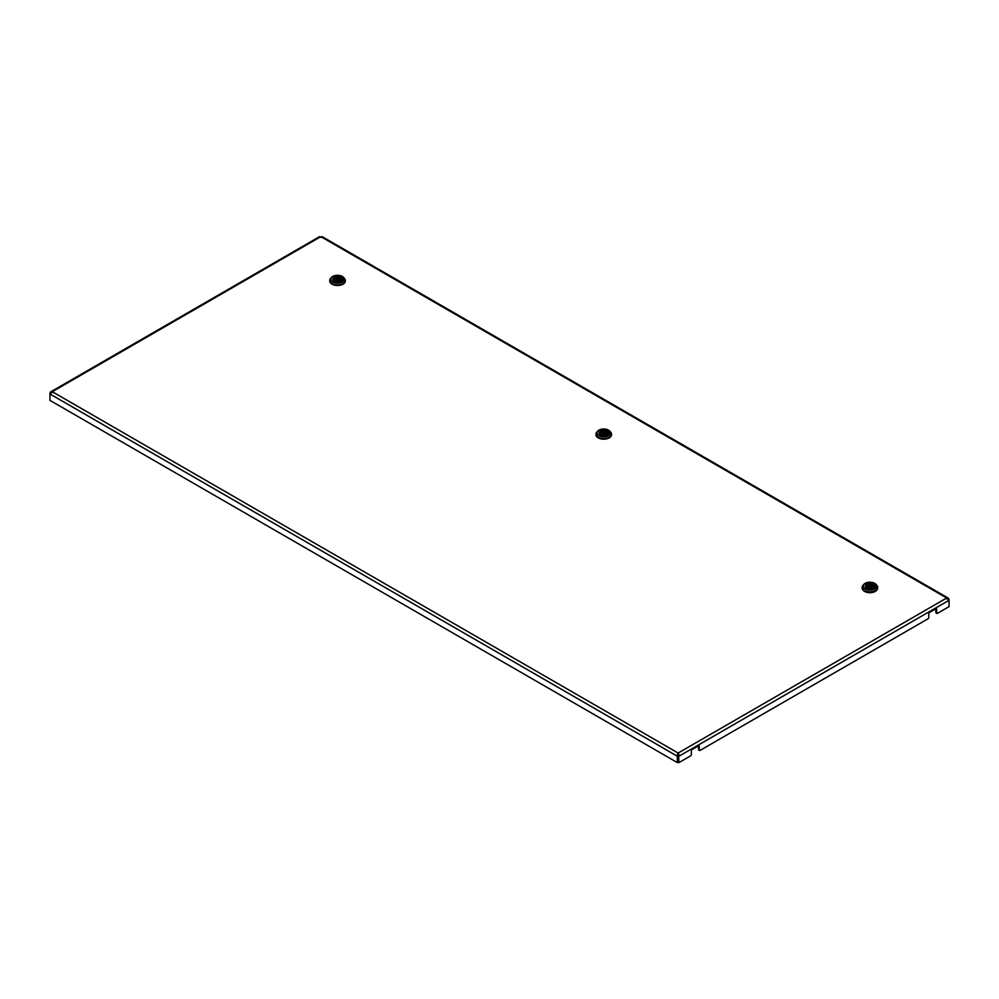 <?xml version="1.0" encoding="UTF-8"?>
<svg xmlns="http://www.w3.org/2000/svg" width="999" height="999" viewBox="0 0 999 999"><rect width="100%" height="100%" fill="white"/><g stroke="black" fill="none" stroke-linecap="round" stroke-linejoin="round"><path stroke-width="1.5" d="M322.14 236.638L947.664 597.777L948.263 599.8L949.05 599.338L948.463 598.276L946.378 597.802A1.111 0.649 0 0 0 946.378 598.176L949.05 600.287L949.05 606.655L937.449 613.361A1.111 0.649 120 0 1 936.887 613.411L936.1 612.961A1.111 0.649 -60 0 1 935.863 612.449L935.863 608.803L929.557 612.449A1.111 0.649 -60 0 0 928.77 613.811L928.77 617.457A1.111 0.649 120 0 1 927.984 618.818L700.037 750.424A1.111 0.649 120 0 1 699.475 750.474L698.688 750.024A1.111 0.649 -60 0 1 698.463 749.512L698.463 745.866L692.145 749.512A1.111 0.649 -60 0 0 691.358 750.886L691.358 754.52A1.111 0.649 120 0 1 690.571 755.893L678.97 762.587L678.483 753.758A1.111 0.649 0 0 0 677.821 753.758L678.121 762.137L677.334 762.587L49.95 400.374L49.95 393.993L50.774 393.057M320.667 237.312L320.517 236.838A1.111 0.649 0 0 0 321.178 236.838L321.029 237.312M51.186 393.107L52.622 391.895A1.111 0.649 0 0 0 52.622 391.521L50.537 391.995L51.186 392.894L49.95 393.057L49.95 393.993L677.334 756.218L678.121 755.756M949.05 599.338L949.05 600.287L678.97 756.218L678.483 752.846A1.111 0.649 0 0 0 677.821 752.846L52.622 391.895M321.178 236.838L946.378 597.802L946.378 598.713L947.814 599.175L946.378 598.713M946.378 598.176L678.483 752.846L678.483 753.758M52.622 392.42L51.186 392.894L52.622 392.42L52.622 391.521L320.517 236.838M678.97 754.819L678.333 754.969M678.171 755.756L678.171 762.137L678.97 762.587M698.463 745.866A1.111 0.649 -60 0 1 699.25 746.328L698.463 745.866M698.463 749.512L699.25 749.974L699.25 746.328M935.863 608.803A1.111 0.649 -60 0 1 936.65 609.265L935.863 608.803M935.863 612.449L936.65 612.899L936.65 609.265M319.568 236.638L51.349 391.496L49.95 393.057M677.821 753.758L677.971 754.969M677.322 754.819L677.334 762.587M875.286 587.787L874.025 588.186L874.25 587.549M873.975 584.028L874.649 584.665A5.295 3.059 180 0 1 875.224 586.063A5.295 3.059 180 0 1 874.649 587.449L874.5 587.4M875.286 584.427L875.124 584.59A5.857 3.384 0 0 1 875.786 586.101M875.236 584.39L874.237 584.003M875.224 586.101A5.295 3.059 180 0 1 875.224 586.151A5.295 3.059 180 0 1 874.649 587.549L874.5 587.499M875.224 587.749L875.124 587.624A5.857 3.384 0 0 0 875.786 586.063A5.857 3.384 0 0 0 875.124 584.502M874.25 587.462L873.975 588.099M875.236 584.303L874.237 583.916M862.125 587.687A7.805 4.508 0 0 0 862.125 587.874A7.805 4.508 0 0 0 864.41 591.071A7.805 4.508 0 0 0 872.914 592.045A7.805 4.508 0 0 0 877.734 587.874A7.805 4.508 0 0 0 877.734 587.687M877.134 589.61A7.53 4.346 180 0 1 864.61 591.433A7.53 4.346 180 0 1 862.724 589.61M867.282 588.948L866.907 586.65A3.322 1.923 180 0 1 867.582 584.477A3.322 1.923 180 0 1 871.328 584.103L872.389 583.94L872.364 586.013A4.371 2.522 180 0 1 872.602 586.113M866.083 587.125L867.244 586.913L866.083 587.125A4.446 2.56 180 0 1 865.484 585.889A4.446 2.56 180 0 1 867.681 583.628A4.446 2.56 180 0 1 872.152 583.616M872.389 583.94L871.328 584.103M872.577 587.262L872.614 585.227L873.775 584.552A4.446 2.56 180 0 1 874.375 585.889A4.446 2.56 180 0 1 867.706 588.061L868.531 587.587L867.706 588.061M872.164 587.262A3.047 1.761 0 0 0 872.976 586.076A3.047 1.761 0 0 0 872.614 585.227L872.951 585.039A3.322 1.923 180 0 1 872.277 587.2A3.322 1.923 180 0 1 868.531 587.587M873.613 584.64L872.951 585.039M867.194 586.775L866.882 586.076A3.047 1.761 0 0 1 871.378 584.515L871.39 586.575A3.022 1.748 0 0 0 871.315 586.55M868.543 586.55A3.022 1.748 0 0 0 867.257 587.287M871.39 586.575L872.364 586.013M342.894 280.881L341.596 281.268M342.832 279.208A5.295 3.059 180 0 1 342.832 279.258L342.832 279.158A5.295 3.059 180 0 0 342.245 277.772L341.596 277.148M342.894 277.522L342.732 277.697A5.857 3.384 0 0 1 343.394 279.208M342.844 277.497L341.833 277.11M342.832 279.258A5.295 3.059 180 0 1 342.245 280.644L342.108 280.594M342.832 280.844L342.732 280.719A5.857 3.384 0 0 0 343.394 279.158A5.857 3.384 0 0 0 342.732 277.597M342.844 277.397L341.833 277.023M342.832 279.158A5.295 3.059 180 0 1 342.245 280.557L342.108 280.507M329.732 280.781A7.805 4.508 0 0 0 329.72 280.981A7.805 4.508 0 0 0 332.018 284.166A7.805 4.508 0 0 0 340.522 285.152A7.805 4.508 0 0 0 345.342 280.981A7.805 4.508 0 0 0 345.329 280.781M334.877 282.055L334.515 279.757A3.322 1.923 180 0 1 335.177 277.585A3.322 1.923 180 0 1 338.936 277.198L339.997 277.035L339.972 279.121A4.371 2.522 180 0 1 340.197 279.208M333.691 280.232L334.852 280.007L333.691 280.232A4.446 2.56 180 0 1 333.092 278.983A4.446 2.56 180 0 1 335.277 276.735A4.446 2.56 180 0 1 339.76 276.723M341.159 277.697A4.52 2.61 0 0 0 340.734 277.41A4.52 2.61 0 0 0 339.997 277.06L338.936 277.198M340.184 280.369L340.209 278.334L341.383 277.66A4.446 2.56 180 0 1 341.97 278.983A4.446 2.56 180 0 1 335.314 281.169L336.139 280.682L335.314 281.169M339.76 280.369A3.047 1.761 0 0 0 340.584 279.183A3.047 1.761 0 0 0 340.209 278.334L340.547 278.134A3.322 1.923 180 0 1 339.885 280.307A3.322 1.923 180 0 1 336.139 280.682L336.151 279.295A1.386 0.799 180 0 1 336.75 278.646M341.221 277.747L340.547 278.134M334.802 279.882L334.49 279.183A3.047 1.761 0 0 1 338.986 277.622L338.986 279.683A3.022 1.748 0 0 0 338.923 279.658M336.151 279.658A3.022 1.748 0 0 0 334.865 280.394M338.986 279.683L339.972 279.121M609.09 434.577L607.829 434.977L608.054 434.34M607.779 430.806L608.441 431.456A5.295 3.059 180 0 1 609.028 432.854A5.295 3.059 180 0 1 609.028 432.942A5.295 3.059 180 0 1 608.441 434.34L608.304 434.29M609.09 431.218L608.928 431.381A5.857 3.384 0 0 1 609.59 432.892A5.857 3.384 0 0 0 608.928 431.293M609.04 431.181L608.029 430.794M609.028 434.54L608.928 434.415A5.857 3.384 0 0 0 609.59 432.854M608.054 434.253L607.779 434.89M609.04 431.093L608.029 430.706M609.028 432.942L609.028 432.854A5.295 3.059 180 0 1 608.441 434.24L608.304 434.19M595.928 434.478A7.805 4.508 0 0 0 595.928 434.665A7.805 4.508 0 0 0 598.214 437.862A7.805 4.508 0 0 0 606.718 438.836A7.805 4.508 0 0 0 611.538 434.665A7.805 4.508 0 0 0 611.538 434.478M601.073 435.739L600.711 433.441A3.322 1.923 180 0 1 601.373 431.268A3.322 1.923 180 0 1 605.132 430.894L606.193 430.731L606.168 432.804A4.371 2.522 180 0 1 606.393 432.904M599.887 433.916L601.048 433.691L599.887 433.916A4.446 2.56 180 0 1 599.288 432.679A4.446 2.56 180 0 1 601.473 430.419A4.446 2.56 180 0 1 605.956 430.407M607.355 431.381A4.52 2.61 0 0 0 606.93 431.093A4.52 2.61 0 0 0 606.193 430.756L605.132 430.894M606.381 434.053L606.405 432.018L607.579 431.343A4.446 2.56 180 0 1 608.179 432.679A4.446 2.56 180 0 1 601.51 434.852L602.335 434.378L601.51 434.852M605.956 434.053A3.047 1.761 0 0 0 606.78 432.867A3.047 1.761 0 0 0 606.405 432.018L606.755 431.83A3.322 1.923 180 0 1 606.081 433.991A3.322 1.923 180 0 1 602.335 434.378L602.335 434.378M607.417 431.431L606.755 431.83M600.998 433.566L600.686 432.867A3.047 1.761 0 0 1 605.182 431.306L605.194 433.366A3.022 1.748 0 0 0 605.119 433.341M602.347 433.341A3.022 1.748 0 0 0 601.061 434.078M605.194 433.366L606.168 432.804M872.339 583.778A4.633 2.672 180 0 1 873.201 584.165A4.633 2.672 180 0 1 873.713 584.515L872.714 585.077M873.863 584.652A4.633 2.672 180 0 1 872.801 588.149A4.633 2.672 180 0 1 866.657 587.949A4.633 2.672 180 0 1 865.996 584.652M873.151 587.974A4.52 2.61 0 0 0 874.45 586.151A4.52 2.61 0 0 0 874.362 585.626M873.551 584.59A4.52 2.61 0 0 0 873.126 584.303A4.52 2.61 0 0 0 872.389 583.965M876.897 585.389L874.737 583.341C870.491 581.543 866.845 581.905 863.785 584.415A6.843 3.946 180 0 1 874.774 583.366A6.843 3.946 180 0 1 876.073 584.415A6.843 3.946 180 0 1 873.913 589.373A6.843 3.946 180 0 1 865.084 588.96A6.843 3.946 180 0 1 863.785 584.415L862.961 585.389A7.767 4.483 0 0 0 864.435 590.534A7.767 4.483 0 0 0 874.45 591.008A7.767 4.483 0 0 0 876.897 585.389L877.734 587.487A7.805 4.508 180 0 1 872.914 591.658A7.805 4.508 180 0 1 864.41 590.671A7.805 4.508 180 0 1 862.125 587.487A7.805 4.508 180 0 1 862.299 586.513M877.559 586.513A7.805 4.508 180 0 1 877.734 587.487L877.734 587.874M865.259 588.761A6.606 3.821 0 0 0 874.6 588.761A6.606 3.821 0 0 0 874.6 583.366A6.606 3.821 0 0 0 865.259 583.366A6.606 3.821 0 0 0 865.259 588.761M865.496 585.626A4.52 2.61 0 0 0 865.409 586.151A4.52 2.61 0 0 0 866.657 587.949M866.882 586.076A3.047 1.761 0 0 0 867.082 586.7M870.903 585.639A1.386 0.799 180 0 1 868.955 586.763A1.386 0.799 180 0 1 869.142 585.551M869.267 586.226L870.591 585.464L869.267 586.226M339.947 276.885A4.633 2.672 180 0 1 340.809 277.272A4.633 2.672 180 0 1 341.321 277.622M341.471 277.759A4.633 2.672 180 0 1 340.409 281.256A4.633 2.672 180 0 1 334.265 281.056A4.633 2.672 180 0 1 333.604 277.759M340.759 281.081A4.52 2.61 0 0 0 342.045 279.258A4.52 2.61 0 0 0 341.958 278.733M344.505 278.496L342.345 276.448C338.099 274.65 334.453 275 331.393 277.522A6.843 3.946 180 0 1 342.37 276.473A6.843 3.946 180 0 1 343.668 277.522A6.843 3.946 180 0 1 341.521 282.48A6.843 3.946 180 0 1 332.692 282.068A6.843 3.946 180 0 1 331.393 277.522L330.569 278.496A7.767 4.483 0 0 0 332.043 283.641A7.767 4.483 0 0 0 342.058 284.116A7.767 4.483 0 0 0 344.505 278.496L345.342 280.594A7.805 4.508 180 0 1 340.522 284.752A7.805 4.508 180 0 1 332.018 283.778A7.805 4.508 180 0 1 329.72 280.594A7.805 4.508 180 0 1 329.907 279.62M345.154 279.62A7.805 4.508 180 0 1 345.342 280.594L345.342 280.981M332.867 281.855A6.606 3.821 0 0 0 342.207 281.855A6.606 3.821 0 0 0 342.207 276.461A6.606 3.821 0 0 0 332.867 276.461A6.606 3.821 0 0 0 332.867 281.855M333.104 278.733A4.52 2.61 0 0 0 333.017 279.258A4.52 2.61 0 0 0 334.265 281.056C338.324 282.355 340.896 281.768 342.045 279.258M334.49 279.183A3.047 1.761 0 0 0 334.69 279.807M338.511 279.87A1.386 0.799 180 0 1 336.151 279.295L338.424 278.546L338.911 279.295A1.386 0.799 180 0 1 338.511 279.87M338.511 278.746A1.386 0.799 180 0 1 338.911 279.295L338.923 280.632M336.875 279.32L338.199 278.559L336.875 279.32M606.143 430.569A4.633 2.672 180 0 1 607.005 430.956A4.633 2.672 180 0 1 607.517 431.306M607.667 431.443A4.633 2.672 180 0 1 606.605 434.94A4.633 2.672 180 0 1 600.461 434.74A4.633 2.672 180 0 1 599.8 431.443M606.955 434.765A4.52 2.61 0 0 0 608.254 432.942A4.52 2.61 0 0 0 608.154 432.417M608.566 430.157A6.843 3.946 180 0 1 609.865 431.206A6.843 3.946 180 0 1 607.717 436.163A6.843 3.946 180 0 1 598.888 435.751A6.843 3.946 180 0 1 597.589 431.206L596.765 432.18A7.767 4.483 0 0 0 598.239 437.325A7.767 4.483 0 0 0 608.254 437.799A7.767 4.483 0 0 0 610.701 432.18L611.538 434.278A7.805 4.508 180 0 1 606.718 438.449A7.805 4.508 180 0 1 598.214 437.462A7.805 4.508 180 0 1 595.928 434.278A7.805 4.508 180 0 1 596.103 433.304M611.351 433.304A7.805 4.508 180 0 1 611.538 434.278L611.538 434.665M599.063 435.552A6.606 3.821 0 0 0 608.403 435.552A6.606 3.821 0 0 0 608.403 430.157A6.606 3.821 0 0 0 599.063 430.157A6.606 3.821 0 0 0 599.063 435.552M599.3 432.417A4.52 2.61 0 0 0 599.213 432.942A4.52 2.61 0 0 0 600.461 434.74M608.541 430.132C604.295 428.334 600.649 428.696 597.589 431.206A6.843 3.946 180 0 1 608.503 430.119L610.701 432.18M600.686 432.867A3.047 1.761 0 0 0 600.886 433.491M604.707 432.43A1.386 0.799 180 0 1 602.759 433.554A1.386 0.799 180 0 1 602.946 432.33M603.071 433.017L604.395 432.255L603.071 433.017M865.409 586.151L866.707 587.936C870.716 589.26 873.301 588.661 874.45 586.151M862.125 587.874L862.961 585.389M867.532 588.061L868.493 587.512C871.066 587.887 872.564 587.412 872.976 586.076M871.328 587.524L870.816 585.439L868.543 586.201L868.531 587.524M874.35 586.675L874.375 585.889M865.509 586.675L865.484 585.889M329.72 280.981L330.569 278.496M334.315 281.044L333.017 279.258M340.309 278.184L341.271 277.622M335.14 281.169L336.101 280.619C338.673 280.994 340.172 280.507 340.584 279.183M341.958 279.782L341.97 278.983M333.117 279.782L333.092 278.983M599.213 432.942L600.511 434.727C604.52 436.051 607.105 435.452 608.254 432.942M595.928 434.665L596.765 432.18M606.505 431.868L607.467 431.318M601.336 434.852L602.297 434.303C604.87 434.677 606.368 434.203 606.78 432.867M605.132 434.315L604.62 432.23L602.347 432.992L602.335 434.315M608.154 433.466L608.179 432.679M599.313 433.466L599.288 432.679"/></g></svg>
